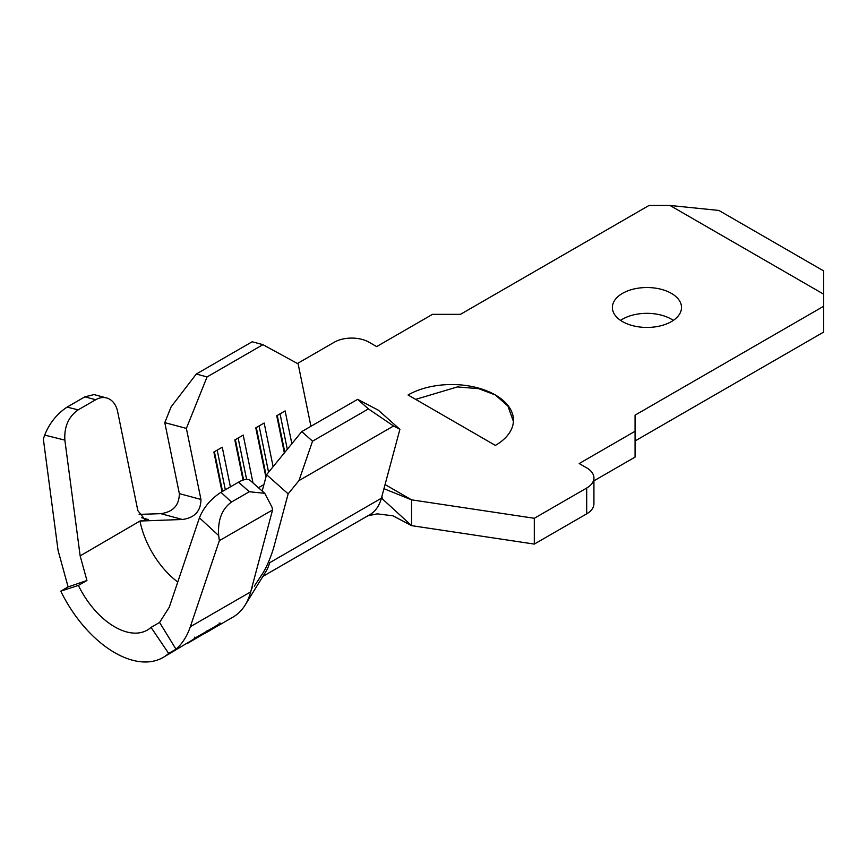 <?xml version="1.0" encoding="UTF-8"?>
<svg xmlns="http://www.w3.org/2000/svg" width="867" height="867" viewBox="0 0 867 867"><rect width="100%" height="100%" fill="white"/><g stroke="black" fill="none" stroke-linecap="round" stroke-linejoin="round"><path stroke-width="1.3" d="M673.312 320.389A34.572 19.963 0 0 0 671.383 319.175A34.572 19.963 0 0 0 620.566 320.389M671.383 293.371A34.572 19.963 0 0 0 633.712 289.047A34.572 19.963 0 0 0 612.373 307.482A34.572 19.963 0 0 0 622.495 321.592A34.572 19.963 0 0 0 660.166 325.927A34.572 19.963 0 0 0 681.516 307.482A34.572 19.963 0 0 0 671.383 293.371M186.979 643.672L195.248 637.939L219.698 623.828L215.818 627.025M206.671 631.078C212.177 629.149 211.169 630.103 203.669 633.94L187.37 643.455M635.067 440.956L823.65 332.083L823.65 294.173L669.985 205.457L649.036 205.457L460.453 314.342L432.514 314.342L376.636 346.594L369.125 342.259A24.699 14.262 0 0 0 334.207 342.259L297.424 363.501M593.928 480.838L635.067 457.093L635.067 415.152L823.65 306.268M367.857 515.8L377.221 513.86L392.903 515.8L411.565 525.64L534.31 544.086L586.699 513.849A24.699 14.262 0 0 0 593.928 503.77L593.928 477.955A24.699 14.262 0 0 0 586.699 467.877L579.189 463.542L635.067 431.278M513.416 421.481L507.943 406.092L495.371 394.984A61.73 35.645 0 0 0 408.064 394.984L495.371 445.4A61.73 35.645 0 0 0 513.459 420.192A61.73 35.645 0 0 0 495.371 394.984L478.703 388.665L457.386 386.931L415.672 399.373M220.955 492.315L231.5 502.026C221.887 509.048 217.617 520.222 218.679 535.557L219.362 540.661L190.317 626.733C187.12 636.161 182.341 643.65 175.99 649.199L159.582 622.441L169.228 607.312L199.421 517.827C203.669 507.39 210.854 498.893 220.955 492.315L238.512 482.182A24.699 10.101 -48.5 0 1 250.379 480.578L264.749 493.312L249.306 491.741L238.512 482.182M67.095 407.111L78.138 409.863C68.504 416.702 64.082 426.792 64.862 440.133L80.154 555.888L86.928 580.5L68.114 586.916L58.056 550.372L43.35 439.038L44.683 435.093C49.473 423.15 56.94 413.819 67.095 407.111L84.901 396.826L94.026 394.583L106.619 397.964A24.699 17.448 105.1 0 0 95.695 399.73L84.901 396.826M80.154 555.888L139.966 521.034A65.188 37.639 60 0 0 140.031 521.327A65.188 37.639 60 0 0 177.768 582.028M254.302 586.168L263.102 572.74C266.982 566.249 270.471 558.012 273.593 548.031L288.158 493.854L266.57 474.693L262.181 491.025M357.627 399.34L378.315 410.178L399.904 429.338L393.553 426L368.421 408.91L357.627 399.34L301.749 431.593L312.543 441.173L368.421 408.91M266.57 474.693L301.749 431.593M385.067 484.545L411.565 499.836L534.31 518.282L586.699 488.034A24.699 14.262 0 0 0 593.928 477.955M669.985 205.457L718.884 210.443L823.65 270.927L823.65 294.173M534.31 518.282L534.31 544.086M383.951 488.695L411.565 499.836L411.565 525.64L382.694 499.175L381.859 496.477M262.874 576.414L369.83 514.662A63.215 36.501 -120 0 0 381.393 498.222L399.904 429.338M310.928 426.293L298.129 363.88L262.939 344.665L252.145 341.782L196.267 374.045L207.061 376.928L262.939 344.665M284.354 452.91L276.736 415.748L285.124 410.915L291.854 443.731M207.061 376.928L186.372 428.396L164.784 422.63L179.35 493.616L200.949 499.446L186.372 428.396M222.006 491.708L213.878 452.043L222.255 447.209L230.394 486.864M243.063 480.09L234.827 439.948L243.215 435.104L253.012 482.919M265.898 477.175L255.787 427.854L264.164 423.009L273.116 466.674M164.784 422.63L171.146 406.818L196.267 374.045M163.115 657.457A96.801 55.889 -120 0 0 168.653 653.425L151.042 627.372A65.188 37.639 60 0 1 147.314 630.081A65.188 37.639 60 0 1 78.388 585.431L60.777 591.142A96.801 55.889 -120 0 0 163.115 657.457L220.673 623.113L216.533 626.613L232.963 617.131A96.801 55.889 -120 0 0 245.133 605.079L266.028 571.31A63.215 36.501 -120 0 0 269.637 562.748L381.393 498.222M312.543 441.173L298.963 480.611L393.553 426M298.963 480.611L288.158 493.854M222.526 491.416L214.387 451.75M225.322 489.801L217.184 450.136M243.605 479.917L235.347 439.645M246.618 479.408L238.132 438.041M266.223 475.972L256.296 427.55M268.586 472.222L259.092 425.935M284.82 452.346L277.256 415.456M287.313 449.279L280.041 413.841M200.949 499.446C200.83 511.129 194.652 517.805 182.417 519.485L139.966 521.034L148.452 519.582L144.887 519.431L137.842 510.63L117.663 411.727A24.699 17.448 105.1 0 0 106.619 397.964M245.133 605.079A96.801 55.889 -120 0 0 250.693 591.879L272.574 509.937L272 507.173L264.749 493.312M139.132 514.391L160.774 513.654C173.032 512.007 179.22 505.331 179.35 493.616M182.417 519.485L160.774 513.654M141.733 517.751L148.452 519.582M168.653 653.425L175.99 649.199M60.777 591.142L68.114 586.916M219.362 540.661L272.574 509.937M231.5 502.026L249.306 491.741M151.042 627.372L159.582 622.441M78.388 585.431L86.928 580.5M78.138 409.863L95.695 399.73M195.248 637.939L194.696 637.137M219.698 623.828L219.145 623.015M218.679 535.557L199.421 517.827M64.862 440.133L44.683 435.093M258.453 487.731L263.915 484.588M586.699 488.034L586.699 513.849M190.317 626.733L250.693 591.879M209.76 630.526L215.818 627.036M381.447 498.016L382.672 499.154M251.864 587.479L252.405 587.945"/></g></svg>
